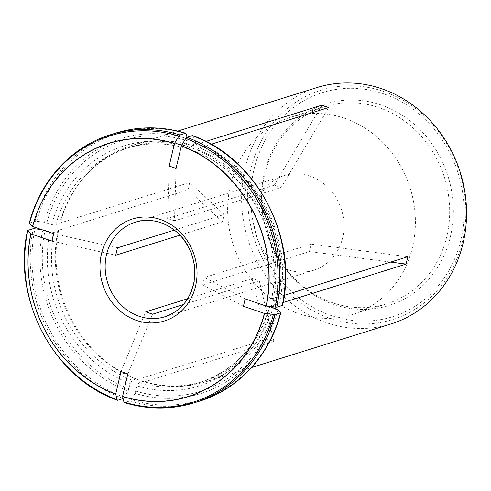 <?xml version="1.0" encoding="UTF-8"?>
<svg xmlns="http://www.w3.org/2000/svg" width="491" height="491" viewBox="0 0 491 491"><rect width="100%" height="100%" fill="white"/><g stroke="black" fill="none" stroke-linecap="round" stroke-linejoin="round"><path stroke-width="0.37" stroke-dasharray="2.46 1.84" d="M269.749 306.169L273.825 304.758L276.685 304.537A123.849 111.316 72.6 0 1 275.917 307.286M275.506 308.673A123.849 111.316 72.6 0 1 205.465 381.937A123.849 111.316 72.6 0 1 144.52 381.869L142.949 381.335A122.676 110.26 72.6 0 0 203.286 381.39A122.676 110.26 72.6 0 0 272.971 307.808M273.825 304.758A122.676 110.26 72.6 0 1 273.211 306.973M139.143 382.526L137.142 385.883A125.8 113.065 72.6 0 0 271.462 307.292C269.909 306.709 269.43 306.261 270.013 305.948A122.676 110.26 72.6 0 1 199.481 382.581A122.676 110.26 72.6 0 1 139.143 382.526L142.949 381.335M137.142 385.883L135.043 393.322L131.22 399.748L130.097 400.902L124.346 402.614M278.415 297.165L275.555 297.386A122.676 110.26 72.6 0 0 197.302 149.602L199.389 147.926A123.849 111.316 72.6 0 1 278.415 297.165L284.258 295.343M197.302 149.602L193.491 150.792A122.676 110.26 72.6 0 1 271.744 298.577L275.555 297.386M192.319 135.614L193.037 136.191L194.215 141.052L192.877 148.251L193.491 150.792L193.172 150.78M192.877 148.251A125.8 113.065 72.6 0 1 273.192 299.921C271.64 299.338 271.161 298.89 271.744 298.577L271.48 298.81M273.192 299.921L279.631 302.364L282.393 304.936L282.276 305.5M192.515 145.588L190.428 147.263A122.676 110.26 72.6 0 0 130.09 147.208A122.676 110.26 72.6 0 0 78.296 184.536L79.278 183.204A123.849 111.316 72.6 0 1 131.57 145.52A123.849 111.316 72.6 0 1 192.515 145.588L205.876 141.414M110.432 134.761A140.426 126.212 -107.4 0 0 29.552 223.006L34.996 221.306L36.727 221.288L44.491 222.3L51.69 224.504L55.747 225.031L59.558 223.841L60.35 222.92A123.849 111.316 72.6 0 1 79.278 183.204M59.558 223.841A122.676 110.26 72.6 0 1 78.296 184.536M55.747 225.031A122.676 110.26 72.6 0 1 126.285 148.399A122.676 110.26 72.6 0 1 186.623 148.454L190.428 147.263M51.69 224.504A125.8 113.065 72.6 0 1 186.009 145.913L186.328 148.454C165.958 142.396 145.944 142.378 126.285 148.399L130.09 147.208M186.009 145.913L187.237 140.684L186.997 137.277M29.552 223.006L29.429 223.571M58.625 230.291L57.828 231.212A122.676 110.26 72.6 0 0 136.081 378.997L137.646 379.531A123.849 111.316 72.6 0 1 58.625 230.291L188.016 189.845L189.747 182.474L60.35 222.92M317.125 87.521A123.849 111.316 -107.4 0 0 241.793 205.612A123.849 111.316 -107.4 0 0 330.075 323.87A123.849 111.316 -107.4 0 0 391.02 323.937M176.054 168.388L174.483 220.864L281.165 187.519L328.78 107.48M174.483 220.864L167.609 218.526L274.291 185.181L281.165 187.519M288.014 269.755A49.536 44.528 72.6 0 1 254.05 222.122A49.536 44.528 72.6 0 1 284.215 175.661A49.536 44.528 72.6 0 1 309.974 176.134A49.536 44.528 72.6 0 1 343.945 223.767A49.536 44.528 72.6 0 1 313.774 270.228A49.536 44.528 72.6 0 1 288.014 269.755M243.438 306.28L202.734 284.86L309.416 251.515L390.646 262.09M202.734 284.86L204.465 277.483L311.147 244.137L309.416 251.515M174.36 230.083L224.148 214.518L189.747 182.474M179.945 235.164L222.417 221.889L224.148 214.518M187.642 298.755L252.399 278.514L267.036 339.091L273.91 341.429L144.52 381.869M183.376 304.573L259.273 280.852L252.399 278.514M334.015 304.488A105.62 94.929 72.6 0 1 288.561 127.347A105.62 94.929 72.6 0 1 449.695 182.21A105.62 94.929 72.6 0 1 334.015 304.488M136.081 378.997L132.269 380.187A122.676 110.26 72.6 0 1 54.016 232.403L57.828 231.212M132.269 380.187L130.275 383.545L128.176 390.983L124.352 397.409L123.223 398.563A140.426 126.212 72.6 0 1 33.265 228.677M54.016 232.403L49.959 231.875L42.76 229.671A133.54 120.025 72.6 0 0 128.176 390.983M344.43 118.227A103.368 92.909 -107.4 0 0 290.684 117.245A103.368 92.909 -107.4 0 0 227.726 214.193A103.368 92.909 -107.4 0 0 298.608 313.583A103.368 92.909 -107.4 0 0 352.36 314.565A103.368 92.909 -107.4 0 0 415.312 217.617A103.368 92.909 -107.4 0 0 344.43 118.227M332.886 302.873A103.368 92.909 72.6 0 1 261.998 203.477A103.368 92.909 72.6 0 1 324.956 106.535A103.368 92.909 72.6 0 1 444.472 177.478A103.368 92.909 72.6 0 1 386.632 303.855A103.368 92.909 72.6 0 1 332.886 302.873M276.685 304.537L283.104 302.536M137.646 379.531L267.036 339.091M199.389 147.926L211.167 144.244M127.85 373.909L152.591 314.197M120.982 371.57L145.717 311.859M259.273 280.852L273.91 341.429M51.868 241.05L115.735 255.234M53.599 233.679L117.466 247.863M222.417 221.889L188.016 189.845M169.186 166.05L167.609 218.526M274.291 185.181L318.628 110.653M245.169 298.909L204.465 277.483M311.147 244.137L407.806 256.725M276.335 308.956A131.33 118.043 72.6 0 1 135.915 391.118M199.665 401.116A140.426 126.212 72.6 0 1 130.097 400.902M124.646 402.608A140.426 126.212 -107.4 0 0 194.215 402.823M277.9 309.735A133.54 120.025 72.6 0 1 135.043 393.322M280.662 312.313A139.512 125.389 72.6 0 1 131.22 399.748M194.105 143.022A131.33 118.043 72.6 0 1 278.066 301.584M194.215 141.052A133.54 120.025 72.6 0 1 279.631 302.364M193.037 136.191A139.512 125.389 72.6 0 1 282.393 304.936M46.817 222.84A131.33 118.043 72.6 0 1 187.237 140.684M34.996 221.306A140.426 126.212 72.6 0 1 115.876 133.055M44.491 222.3A133.54 120.025 72.6 0 1 187.341 138.714M36.727 221.288A139.512 125.389 72.6 0 1 186.169 133.847M383.397 91.375A120.123 107.965 72.6 0 1 462.577 240.915A120.123 107.965 72.6 0 1 330.148 318.401A120.123 107.965 72.6 0 1 250.969 168.861A120.123 107.965 72.6 0 1 383.397 91.375M313.774 270.228L164.933 316.75A49.536 44.528 -107.4 0 0 195.099 270.289A49.536 44.528 -107.4 0 0 161.128 222.656A49.536 44.528 -107.4 0 0 135.375 222.19L284.215 175.661M331.4 315.639A117.423 105.534 72.6 0 1 280.87 118.705A117.423 105.534 72.6 0 1 460.006 179.7A117.423 105.534 72.6 0 1 331.4 315.639M130.275 383.545A125.8 113.065 72.6 0 1 49.959 231.875M129.047 388.78A131.33 118.043 72.6 0 1 45.086 230.218M27.821 230.377A140.426 126.212 -107.4 0 0 117.779 400.263M124.352 397.409A139.512 125.389 72.6 0 1 34.996 228.659M269.731 306.151C258.334 344.934 234.913 370.41 199.481 382.581L203.286 381.39M193.153 150.792C248.225 170.027 284.946 239.307 271.449 298.823M324.956 106.535L290.684 117.245M386.632 303.855L352.36 314.565M205.465 381.937L251.65 367.501M131.57 145.52L177.754 131.085"/><path stroke-width="0.74" d="M275.917 307.286A123.849 111.316 72.6 0 1 275.506 308.673M273.211 306.973A122.676 110.26 72.6 0 1 272.971 307.808M275.101 314.578L280.545 312.871A140.426 126.212 72.6 0 1 199.665 401.116L194.215 402.823A140.426 126.212 -107.4 0 0 275.101 314.578L264.41 313.424L243.438 306.28L245.169 298.909L266.14 306.046A132.613 119.196 -107.4 0 0 181.332 145.888L176.054 168.388L169.186 166.05L174.465 143.55A132.613 119.196 -107.4 0 0 32.627 226.541L53.599 233.679L51.868 241.05L30.896 233.912A132.613 119.196 -107.4 0 0 115.704 394.07L120.982 371.57L127.85 373.909L122.572 396.409A132.613 119.196 -107.4 0 0 264.41 313.424M124.646 402.608L123.928 402.031L122.572 396.409M271.462 307.292L277.9 309.735L280.662 312.313L280.545 312.871L280.662 312.313M282.393 304.936L282.276 305.5L276.826 307.2L266.14 306.046M276.826 307.2A140.426 126.212 -107.4 0 0 186.868 137.314L185.745 138.468L181.332 145.888M186.868 137.314L192.319 135.614A140.426 126.212 72.6 0 1 282.276 305.5M282.564 305.267C298.264 237.006 256.241 157.611 192.65 135.614L192.319 135.614M186.997 137.277L186.169 133.847L185.445 133.276L180.001 134.976L178.871 136.13L174.465 143.55M29.552 223.006L29.429 223.571L32.627 226.541M115.876 133.055C138.812 126.046 162.098 126.113 185.745 133.264L185.445 133.276A140.426 126.212 72.6 0 0 115.876 133.055L110.432 134.761C71.41 146.613 40.096 180.805 29.264 223.221M251.65 367.501L391.02 323.937A123.849 111.316 -107.4 0 0 466.45 207.785A123.849 111.316 -107.4 0 0 381.525 88.699A123.849 111.316 -107.4 0 0 317.125 87.521L177.754 131.085M179.945 235.164L115.735 255.234L117.466 247.863L174.36 230.083M183.376 304.573L152.591 314.197L145.717 311.859L187.642 298.755M41.256 229.475L33.265 228.677L27.821 230.377L27.705 230.942L30.896 233.912M123.1 398.6L117.779 400.263L117.054 399.692L115.704 394.07M27.821 230.377L27.705 230.942A139.512 125.389 -107.4 0 0 117.054 399.692M117.779 400.263L117.453 400.263C53.857 378.273 11.827 298.872 27.527 230.61M284.258 295.343L407.806 256.725L406.075 264.097L283.104 302.536M205.876 141.414L321.912 105.142L328.78 107.48L211.167 144.244M318.628 110.653L321.912 105.142M390.646 262.09L406.075 264.097M122.597 396.532A132.76 119.319 -107.4 0 0 264.594 313.448M123.928 402.031A139.512 125.389 -107.4 0 0 273.37 314.59M266.325 306.077A132.76 119.319 -107.4 0 0 181.425 145.735M275.101 307.219A139.512 125.389 -107.4 0 0 185.745 138.468M174.55 143.397A132.76 119.319 -107.4 0 0 32.559 226.48M180.001 134.976A140.426 126.212 -107.4 0 0 110.432 134.761M178.871 136.13A139.512 125.389 -107.4 0 0 29.429 223.571M135.375 222.19A49.536 44.528 -107.4 0 0 107.652 282.755A49.536 44.528 -107.4 0 0 164.933 316.75C180.277 311.404 189.919 300.019 193.853 282.589C195.7 272.609 194.786 262.734 191.103 252.957C184.935 237.908 174.814 227.812 160.741 222.662C152.136 219.802 143.679 219.643 135.375 222.19M30.829 233.851A132.76 119.319 -107.4 0 0 115.729 394.187M160.361 219.483A53.439 48.032 -107.4 0 0 101.833 281.349A53.439 48.032 -107.4 0 0 183.358 309.109A53.439 48.032 -107.4 0 0 160.361 219.483M194.215 402.823C171.285 409.838 147.994 409.77 124.352 402.614M280.834 312.663C270.001 355.073 238.687 389.265 199.665 401.116"/></g></svg>
